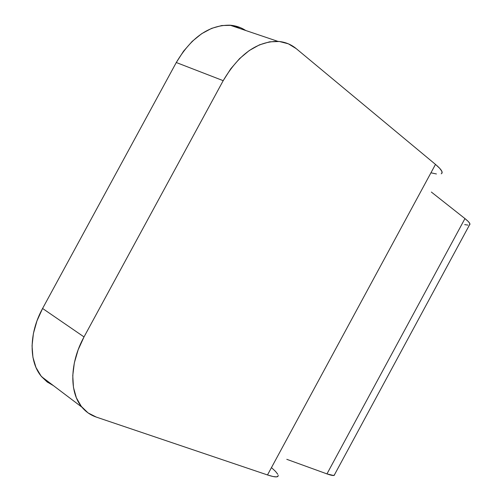 <?xml version="1.0" encoding="UTF-8"?>
<svg xmlns="http://www.w3.org/2000/svg" width="502" height="502" viewBox="0 0 502 502"><rect width="100%" height="100%" fill="white"/><g stroke="black" fill="none" stroke-linecap="round" stroke-linejoin="round"><path stroke-width="0.75" d="M240.471 27.685L231.466 25.332L221.74 25.539L211.668 28.35L201.672 33.697L192.172 41.39L183.588 51.129L176.284 62.518L42.588 308.473L36.972 320.866L33.414 333.485L32.053 345.796L32.925 357.267L35.962 367.445L40.995 375.929L47.784 382.411M245.754 30.509C241.042 27.415 235.796 25.646 230.029 25.194C209.171 24.88 191.256 37.317 176.284 62.518L223.195 80.671L84.022 336.924L42.588 308.473L176.284 62.518L223.195 80.671L230.757 68.799L239.579 58.602L249.281 50.52L259.427 44.866L269.599 41.829L279.369 41.497L288.355 43.818L296.224 48.638L435.485 164.405L267.491 474.948L96.29 417.087L88.051 412.895L81.305 406.388L76.36 397.779L73.461 387.381L72.765 375.59L74.34 362.89L78.143 349.812L84.022 336.924L223.195 80.671C238.739 54.404 256.986 41.308 277.926 41.377C284.866 41.867 290.965 44.289 296.224 48.638L435.485 164.405L267.491 474.948L96.29 417.087C90.636 415.167 85.861 411.872 81.958 407.204C69.207 392.395 69.709 362.808 84.022 336.924L42.588 308.473C28.834 333.303 28.79 362.036 41.66 376.738L47.088 381.903L53.463 385.661M431.356 192.053L464.952 218.583L326.959 473.894L286.793 459.324L326.959 473.894C332.104 475.733 334.621 476.003 334.508 474.697L333.598 475.501L326.959 473.894L464.952 218.583L431.356 192.053M464.701 224.614L467.971 225.103M469.539 224.846L469.79 223.497L468.197 221.42L464.952 218.583C469.232 222.003 470.763 224.087 469.539 224.846L334.508 474.697M431.061 172.826L436.426 173.968M441.961 173.177L441.816 171.213L439.645 168.258L435.485 164.405C441.553 169.525 443.467 172.657 441.227 173.799M271.544 467.695L275.535 471.403L277.769 474.258M278.108 476.116L276.483 476.881L272.912 476.498L267.491 474.948C275.002 477.427 278.566 477.534 278.171 475.262M81.958 407.204L41.66 376.738M277.926 41.377L230.029 25.194"/></g></svg>
